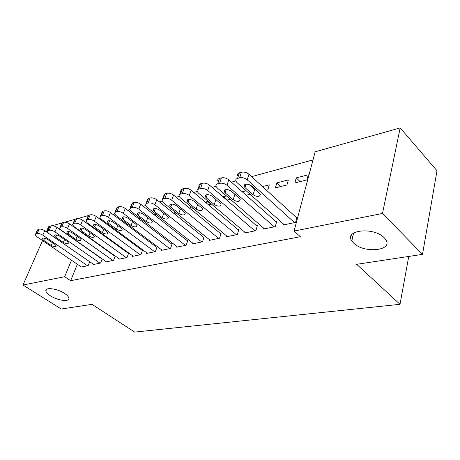 <?xml version="1.0" encoding="UTF-8"?>
<svg xmlns="http://www.w3.org/2000/svg" width="460" height="460" viewBox="0 0 460 460"><rect width="100%" height="100%" fill="white"/><g stroke="black" fill="none" stroke-linecap="round" stroke-linejoin="round"><path stroke-width="0.69" d="M353.642 243.064L351.825 240.902C343.729 229.988 373.83 226.642 384.209 237.745L385.606 239.407C393.978 250.786 363.906 253.793 353.642 243.064M50.416 295.832C47.702 294.084 46.184 292.468 45.868 291.002C44.735 286.913 57.161 288.454 64.486 293.388C67.085 295.09 68.546 296.648 68.873 298.057C70.035 302.22 57.753 300.685 50.416 295.832M313.001 159.89L251.597 176.646M235.819 180.952L231.397 182.16M216.045 186.352L212.135 187.415M197.185 191.498L193.74 192.435M179.181 196.414L176.168 197.231M161.966 201.112L159.355 201.825M145.498 205.603L143.255 206.218M129.731 209.909L127.822 210.427M114.615 214.032L113.016 214.469M100.113 217.994L98.808 218.345M315.146 151.811L400.177 127.909L382.49 213.457L294.066 231.064L315.146 151.811M382.49 213.457L422.504 254.363L437 170.746L400.177 127.909M46.351 231.84L48.587 226.745L49.3 226.544M52.319 225.699L61.72 223.054M64.854 222.174L74.629 219.426M77.884 218.511L88.05 215.654M422.504 254.363L356.678 264.316L400.01 304.313L408.75 256.438M400.01 304.313L134.665 332.091L92.006 304.347L61.232 309.005L23 285.022L42.521 240.563M276.834 182.89L275.396 187.875L286.954 184.954L288.362 179.917L276.834 182.89L280.732 186.524M263.781 228.24L263.54 229.068L275.281 226.625L276.782 221.277L275.793 221.49M242.282 191.803L246.198 190.791M249.711 193.924L249.567 194.402L246.18 195.258M226.803 236.049L226.573 236.773L237.325 234.537L238.895 229.39L237.992 229.586M210.87 204.177L206.988 200.905L206.298 202.975M206.988 200.905L207.558 200.761M208.455 204.786L211.439 204.033M192.861 243.208L192.648 243.846L202.526 241.787L204.154 236.831L203.32 237.009M174.972 212.008L174.489 213.371L176.151 212.951M161.592 249.791L161.391 250.361L170.505 248.457L172.172 243.679L171.402 243.846M153.945 214.59L155.79 214.113M155.814 214.13L155.261 215.619M132.704 255.869L132.514 256.375L140.944 254.621L142.64 250.004L141.927 250.154M123.59 222.416L124.821 222.099M127.489 224.112L127.121 225.072M105.926 261.493L105.748 261.958L113.568 260.325L115.23 256.002M114.626 256.002L115.092 255.904M99.86 232.225L96.105 229.505L95.95 229.902M99.343 232.357L100.038 232.179M81.035 266.725L80.868 267.139L88.142 265.627L89.712 261.711M92.638 226.814L92.425 227.343M88.504 236.957L88.36 237.302M77.366 264.23L70.656 280.675L300.386 236.71L294.066 231.064M93.259 264.155L93.081 264.598L100.625 263.022L102.241 258.911M109.313 226.101L110.268 225.854M113.091 228.884L114.04 228.643M119.065 258.733L118.881 259.221L127 257.525L128.702 252.988L128.024 253.132M138.46 218.58L139.984 218.189M141.381 219.265L140.927 220.478M146.872 252.885L146.677 253.425L155.434 251.603L157.119 246.905L156.383 247.06M176.91 246.566L176.703 247.169L186.191 245.191L187.835 240.327L187.036 240.494M190.739 206.402L189.997 208.564M190.825 209.242L193.401 208.593M209.472 239.706L209.254 240.384L219.558 238.24L221.156 233.191L220.288 233.375M227.274 200.031L223.382 196.679L223.272 197.018M223.382 196.679L226.423 195.891M226.889 200.129L230.316 199.266M244.887 232.231L244.651 233.007L255.886 230.667L257.422 225.423L256.473 225.624M262.493 186.587L269.307 184.834L267.858 189.779L266.397 190.147M283.538 224.06L283.291 224.957L295.584 222.393L297.039 216.942L296.004 217.16M296.223 177.888L294.831 182.965L306.906 179.912L308.275 174.777L296.223 177.888L300.121 181.625M70.656 280.675L64.664 276.724L23 285.022M86.998 222.697L86.773 223.249M82.788 232.886L82.645 233.231M71.484 260.233L64.664 276.724M351.319 235.411L352.751 236.773M81.466 267.018L36.886 236.733L35.259 234.824L36.018 233.904L37.197 233.582C38.83 233.318 40.698 233.835 42.797 235.135L87.532 265.753M89.7 261.74L44.735 230.73L42.797 235.135M43.677 240.35L42.406 238.861C42.941 237.67 44.632 237.831 47.478 239.355L55.05 244.536L56.275 245.968C55.758 247.158 54.073 247.003 51.238 245.49L43.677 240.35L44.643 238.159M35.587 234.1L37.214 230.443L37.979 229.517L39.157 229.183C40.785 228.913 42.648 229.431 44.735 230.73M93.702 264.465L48.818 233.507L47.213 231.598L48.012 230.604L49.237 230.264C50.928 229.994 52.831 230.517 54.947 231.846L99.992 263.154M102.172 259.089L56.89 227.367L54.947 231.846M55.694 237.205L54.435 235.71C54.976 234.445 56.706 234.6 59.633 236.17L67.263 241.465L68.471 242.897C67.948 244.162 66.223 244.018 63.307 242.46L55.694 237.205L56.672 234.933M47.558 230.805L49.162 227.142L49.968 226.142L51.192 225.797C52.883 225.515 54.78 226.038 56.89 227.367M106.392 261.82L61.203 230.155L59.616 228.252L60.467 227.171L61.743 226.82C63.491 226.538 65.435 227.073 67.574 228.43L112.907 260.464M115.098 256.341L69.512 223.876L67.574 228.43M68.166 233.933L66.924 232.449C67.465 231.098 69.242 231.236 72.254 232.863L79.942 238.286L81.132 239.706C80.603 241.052 78.838 240.925 75.831 239.315L68.166 233.933L69.161 231.581M59.99 227.384L61.571 223.721L62.422 222.634L63.698 222.278C65.441 221.979 67.379 222.513 69.512 223.876M119.548 259.078L74.071 226.671L72.513 224.779L73.416 223.606L74.738 223.244C76.55 222.945 78.534 223.491 80.695 224.882L126.316 257.669M128.518 253.494L82.627 220.248L80.695 224.882M81.115 230.54L79.902 229.063C80.437 227.625 82.259 227.746 85.37 229.425L93.11 234.974L94.277 236.388C93.754 237.826 91.937 237.711 88.837 236.049L81.115 230.54L82.127 228.102M72.91 223.824L74.457 220.173L75.365 218.994L76.688 218.621C78.499 218.31 80.477 218.856 82.627 220.248M133.21 256.231L87.452 223.054L85.916 221.168L86.877 219.897L88.251 219.523C90.131 219.207 92.161 219.765 94.34 221.185L140.237 254.771M142.445 250.533L96.266 216.476L94.34 221.185M94.587 227.01L93.391 225.544C93.926 224.008 95.801 224.112 99.009 225.848L106.795 231.535L107.945 232.933C107.416 234.468 105.558 234.37 102.356 232.651L94.587 227.01L95.611 224.486M86.348 220.127L87.86 216.487L88.82 215.205L90.195 214.82C92.075 214.492 94.099 215.044 96.266 216.476M147.395 253.276L101.373 219.282L99.872 217.425L100.889 216.039L102.321 215.648C104.27 215.314 106.346 215.884 108.543 217.344L154.698 251.752M156.917 247.463L110.463 212.549L108.543 217.344M108.594 223.336L107.427 221.892C107.956 220.248 109.882 220.328 113.2 222.128L121.037 227.959L122.153 229.339C121.635 230.972 119.721 230.903 116.414 229.12L108.594 223.336L109.635 220.719M100.337 216.28L101.804 212.664L102.827 211.261L104.259 210.858C106.202 210.519 108.272 211.083 110.463 212.549M162.144 250.2L115.868 215.361L114.402 213.532L115.483 212.02L116.978 211.611C119.002 211.266 121.124 211.841 123.343 213.336L169.74 248.618M171.965 244.271L125.252 208.455L123.343 213.336M123.182 219.512L122.044 218.092C122.567 216.332 124.551 216.39 127.978 218.253L135.861 224.238L136.953 225.59C136.436 227.338 134.47 227.292 131.054 225.446L123.182 219.512L124.24 216.804M114.902 212.267L116.328 208.685L117.409 207.155L118.904 206.736C120.922 206.385 123.038 206.954 125.252 208.455M177.485 247.003L130.979 211.272L129.553 209.478L130.703 207.828L132.261 207.402C134.36 207.04 136.534 207.627 138.776 209.162L185.392 245.358M187.623 240.954L140.668 204.194L138.776 209.162M138.385 215.527L137.275 214.136C137.793 212.255 139.828 212.284 143.388 214.216L151.311 220.357L152.369 221.674C151.863 223.548 149.839 223.525 146.297 221.617L138.385 215.527L139.449 212.721M130.088 208.087L131.462 204.545L132.618 202.877L134.171 202.44C136.275 202.066 138.437 202.653 140.668 204.194M193.459 243.673L146.74 207.006L145.36 205.258L146.579 203.458L148.206 203.009C150.397 202.63 152.622 203.228 154.882 204.803L201.693 241.96M203.929 237.498L156.756 199.743L154.882 204.803M154.244 211.37L153.168 210.019C153.674 208 155.767 207.995 159.459 210.001L167.423 216.309L168.44 217.591C167.952 219.592 165.87 219.604 162.19 217.626L154.244 211.37L155.313 208.466M145.935 203.728L147.252 200.232L148.477 198.415L150.104 197.955C152.289 197.564 154.508 198.162 156.756 199.743M210.105 240.206L163.196 202.555L161.868 200.859L163.168 198.887L164.864 198.421C167.141 198.018 169.424 198.628 171.701 200.255L218.69 238.418M220.932 233.904L173.558 195.092L171.701 200.255M170.792 207.034L169.757 205.723C170.246 203.561 172.408 203.521 176.243 205.603L184.242 212.089L185.219 213.319C184.748 215.47 182.597 215.516 178.779 213.457L170.792 207.034L171.867 204.027M162.483 199.174L163.743 195.742L165.042 193.752L166.744 193.275C169.015 192.861 171.287 193.47 173.558 195.092M227.458 236.589L180.395 197.903L179.124 196.276L179.13 195.109L180.027 194.287L182.281 193.625C184.655 193.2 186.996 193.827 189.29 195.494L236.423 234.721M238.665 230.149L191.124 190.233L189.29 195.494M188.088 202.503L187.099 201.244C187.565 198.921 189.796 198.841 193.786 201.008L202.745 208.851C202.291 211.157 200.077 211.243 196.104 209.105L188.088 202.503L189.163 199.398M179.785 194.413L181.188 189.56L184.138 188.376C186.507 187.945 188.836 188.565 191.124 190.233M245.577 232.812L198.392 193.033L197.179 191.486C196.794 190.336 197.282 189.549 198.651 189.117L200.514 188.606C202.992 188.157 205.39 188.795 207.702 190.515L254.938 230.862M257.18 226.234L209.501 185.15L207.702 190.515M206.178 197.76L205.24 196.57C205.683 194.068 207.983 193.947 212.14 196.196L221.07 204.171C220.645 206.643 218.362 206.776 214.222 204.556L206.178 197.76L207.253 194.551M197.886 189.434L199.007 186.168C198.622 185.012 199.117 184.218 200.48 183.776L202.337 183.252C204.815 182.798 207.201 183.431 209.501 185.15M264.506 228.867L217.235 187.933L216.096 186.478C215.636 185.225 216.16 184.362 217.66 183.879L219.61 183.344C222.203 182.873 224.658 183.523 226.993 185.294L274.292 226.832M276.535 222.151L228.764 179.826L226.993 185.294M225.118 192.797L224.238 191.676C224.647 188.991 227.021 188.818 231.368 191.159L240.252 199.261C239.855 201.917 237.498 202.095 233.18 199.795L225.118 192.797L226.182 189.491M235.853 195.086L230.38 190.463M217.89 181.056C217.436 179.797 217.959 178.923 219.46 178.434L221.404 177.888C223.991 177.405 226.441 178.049 228.764 179.826M284.303 224.744L236.986 182.585L235.934 181.24C235.393 179.871 235.951 178.923 237.596 178.388L239.643 177.824C242.351 177.33 244.881 177.991 247.227 179.82L294.544 222.611M296.786 217.879L248.958 174.236L247.227 179.82M244.967 187.594L244.156 186.559C244.524 183.672 246.98 183.442 251.522 185.874L260.354 194.114C259.992 196.966 257.554 197.196 253.04 194.804L244.967 187.594L246.019 184.19M256.588 190.446L254.708 189.307L249.607 184.719M237.693 175.714C237.159 174.334 237.716 173.38 239.361 172.833L241.402 172.258C244.105 171.752 246.623 172.408 248.958 174.236M37.979 229.517L36.018 233.904M39.157 229.183L37.197 233.582M51.238 245.49L52.428 242.742M49.968 226.142L48.012 230.604M51.192 225.797L49.237 230.264M63.307 242.46L64.532 239.574M62.422 222.634L60.467 227.171M63.698 222.278L61.743 226.82M75.831 239.315L77.096 236.279M75.365 218.994L73.416 223.606M76.688 218.621L74.738 223.244M88.837 236.049L90.143 232.852M88.82 215.205L86.877 219.897M90.195 214.82L88.251 219.523M102.356 232.651L103.707 229.281M102.827 211.261L100.889 216.039M104.259 210.858L102.321 215.648M116.414 229.12L117.812 225.561M117.409 207.155L115.483 212.02M118.904 206.736L116.978 211.611M131.054 225.446L132.491 221.68M132.618 202.877L130.703 207.828M134.171 202.44L132.261 207.402M146.297 221.617L147.781 217.626M148.477 198.415L146.579 203.458M150.104 197.955L148.206 203.009M162.19 217.626L163.725 213.382M165.042 193.752L163.168 198.887M166.744 193.275L164.864 198.421M178.779 213.457L180.366 208.943M182.361 188.876L180.504 194.114M184.138 188.376L182.281 193.625M196.104 209.105L197.742 204.292M200.48 183.776L198.651 189.117M202.337 183.252L200.514 188.606M214.222 204.556L215.912 199.404M219.46 178.434L217.66 183.879M221.404 177.888L219.61 183.344M233.18 199.795L234.882 194.407M239.361 172.833L237.596 178.388M241.402 172.258L239.643 177.824M253.04 194.804L254.708 189.307M351.825 240.902L353.585 233.053M45.868 291.002L46.563 289.34M42.406 238.861L42.665 238.28M54.435 235.71L54.711 235.077M66.924 232.449L67.223 231.754M79.902 229.063L80.218 228.298M93.391 225.544L93.731 224.71M107.427 221.892L107.789 220.972M122.044 218.092L122.435 217.085M137.275 214.136L137.695 213.032M153.168 210.019L153.617 208.8M169.757 205.723L170.24 204.384M187.099 201.244L187.617 199.767M205.24 196.57L205.787 194.942M224.238 191.676L224.819 189.888M244.156 186.559L244.766 184.592"/></g></svg>
